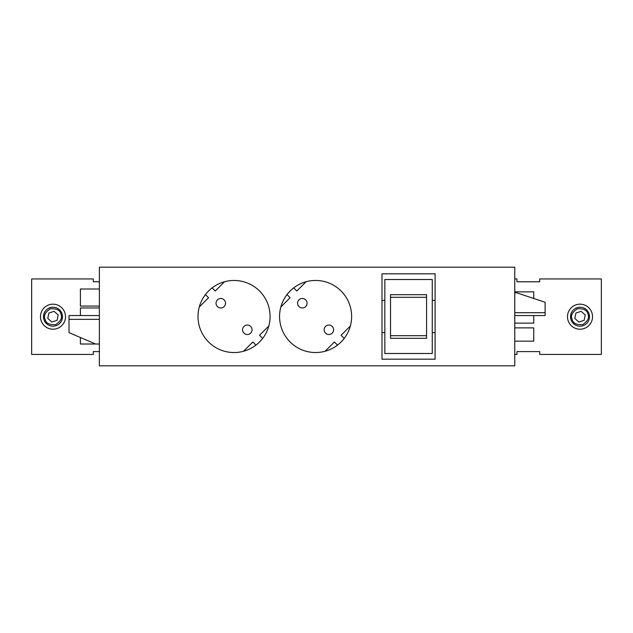 <?xml version="1.0" encoding="UTF-8"?>
<svg xmlns="http://www.w3.org/2000/svg" width="633" height="633" viewBox="0 0 633 633"><rect width="100%" height="100%" fill="white"/><g stroke="black" fill="none" stroke-linecap="round" stroke-linejoin="round"><path stroke-width="0.95" d="M315.606 280.459A36.041 36.041 0 0 0 279.564 316.5A36.041 36.041 0 0 0 315.606 352.541A36.041 36.041 0 0 0 351.639 316.5A36.041 36.041 0 0 0 315.606 280.459M234.044 280.459A36.041 36.041 0 0 0 198.002 316.5A36.041 36.041 0 0 0 234.044 352.541A36.041 36.041 0 0 0 270.085 316.5A36.041 36.041 0 0 0 234.044 280.459M302.329 307.962A4.74 4.74 0 0 1 297.589 303.223A4.74 4.74 0 0 1 302.329 298.483A4.74 4.74 0 0 1 307.068 303.223A4.74 4.74 0 0 1 302.329 307.962M328.883 334.517A4.74 4.74 0 0 1 324.143 329.777A4.74 4.74 0 0 1 328.883 325.038A4.74 4.74 0 0 1 333.623 329.777A4.74 4.74 0 0 1 328.883 334.517M220.767 307.962A4.74 4.74 0 0 1 216.027 303.223A4.74 4.74 0 0 1 220.767 298.483A4.74 4.74 0 0 1 225.506 303.223A4.74 4.74 0 0 1 220.767 307.962M247.321 334.517A4.74 4.74 0 0 1 242.581 329.777A4.74 4.74 0 0 1 247.321 325.038A4.74 4.74 0 0 1 252.061 329.777A4.74 4.74 0 0 1 247.321 334.517M514.764 323.139L533.73 323.139L533.73 315.55M514.764 341.155L533.73 341.155L533.73 327.878L514.764 327.878M533.73 298.483L533.73 291.845L514.764 291.845M80.407 337.5L80.407 344.004L99.373 344.004M99.373 288.996L80.407 288.996L80.407 306.071L99.373 306.071M99.373 307.962L80.407 307.962L80.407 315.55M514.764 267.181L99.373 267.181L99.373 365.819L514.764 365.819L514.764 267.181M435.1 300.374L435.1 273.82L381.992 273.82L381.992 359.18L435.1 359.18L435.1 300.374L432.26 300.374L432.26 279.509L384.84 279.509L384.84 300.374L381.992 300.374M381.992 332.626L384.84 332.626L384.84 353.491L432.26 353.491L432.26 332.626L435.1 332.626M99.373 315.55L69.021 315.55L69.021 319.349L99.373 319.349M306.111 281.732L296.83 291.014L293.696 287.888M344.217 338.41L341.084 335.276L350.373 325.995M325.101 351.268L334.382 341.986L337.516 345.112M286.986 294.59L290.12 297.724L280.838 307.005M262.655 338.41L259.53 335.276L268.811 325.995M243.539 351.268L252.82 341.986L255.954 345.112M205.432 294.59L208.558 297.724L199.276 307.005M224.549 281.732L215.267 291.014L212.134 287.888M384.84 332.626L384.84 300.374M432.26 300.374L432.26 332.626M514.764 292.794L516.663 292.794L545.116 302.273L545.116 312.71L514.764 312.71M514.764 315.55L545.116 315.55L545.116 312.71M95.583 344.004L69.021 332.626L69.021 319.349M390.529 338.315L390.529 294.685L426.563 294.685L426.563 338.315L390.529 338.315M390.529 335.688L426.563 335.688M426.563 297.312L390.529 297.312M567.492 316.69A12.518 12.518 0 0 1 580.01 304.172A12.518 12.518 0 0 1 592.528 316.69A12.518 12.518 0 0 1 580.01 329.207A12.518 12.518 0 0 1 567.492 316.69M514.764 354.433L516.947 354.433L516.947 351.592L539.704 351.592L539.704 354.433L601.35 354.433L601.35 278.947L539.704 278.947L539.704 281.788L516.947 281.788L516.947 278.947L514.764 278.947M571.013 319.681A9.487 9.487 0 0 1 577.019 307.693A9.487 9.487 0 0 1 589.014 313.699A9.487 9.487 0 0 1 583.001 325.686A9.487 9.487 0 0 1 571.013 319.681M581.11 311.325L585.209 314.965L584.109 320.322L578.91 322.055L574.819 318.415L575.919 313.05L581.11 311.325M65.508 316.69A12.518 12.518 0 0 1 52.99 329.207A12.518 12.518 0 0 1 40.472 316.69A12.518 12.518 0 0 1 52.99 304.172A12.518 12.518 0 0 1 65.508 316.69M99.373 281.788L93.296 281.788L93.296 278.947L31.65 278.947L31.65 354.433L93.296 354.433L93.296 351.592L99.373 351.592M61.987 313.699A9.487 9.487 0 0 1 55.981 325.686A9.487 9.487 0 0 1 43.986 319.681A9.487 9.487 0 0 1 49.999 307.693A9.487 9.487 0 0 1 61.987 313.699M51.89 322.055L47.791 318.415L48.891 313.05L54.09 311.325L58.181 314.965L57.081 320.322L51.89 322.055M572.09 319.325C570.396 315.725 572.161 312.211 577.375 308.769C583.618 308.398 587.139 310.162 587.93 314.055C589.624 317.647 587.867 321.168 582.645 324.61C576.402 324.982 572.889 323.218 572.09 319.325M60.91 314.055C62.604 317.647 60.839 321.168 55.625 324.61C49.382 324.982 45.861 323.218 45.07 319.325C43.376 315.725 45.133 312.211 50.355 308.769C56.598 308.398 60.111 310.162 60.91 314.055"/></g></svg>
